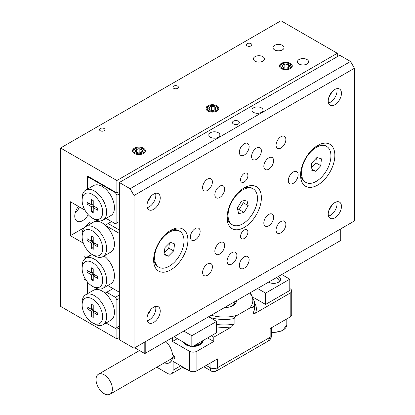 <?xml version="1.0" encoding="UTF-8"?>
<svg xmlns="http://www.w3.org/2000/svg" width="415" height="415" viewBox="0 0 415 415"><rect width="100%" height="100%" fill="white"/><g stroke="black" fill="none" stroke-linecap="round" stroke-linejoin="round"><path stroke-width="0.62" d="M78.419 206.39A11.081 6.396 120 0 0 77.06 221.226A11.081 6.396 120 0 0 82.601 220.676A11.081 6.396 120 0 0 88.219 214.695M75.11 213.289A11.081 6.396 120 0 0 79.436 206.971M262.845 56.663A5.54 3.201 0 0 0 256.807 55.968A5.54 3.201 0 0 0 253.389 58.925A5.54 3.201 0 0 0 255.012 61.187A5.54 3.201 0 0 0 261.051 61.882A5.54 3.201 0 0 0 264.469 58.925A5.54 3.201 0 0 0 262.845 56.663M282.439 45.354A5.54 3.201 0 0 0 276.4 44.659A5.54 3.201 0 0 0 272.982 47.616A5.54 3.201 0 0 0 274.6 49.878A5.54 3.201 0 0 0 280.644 50.568A5.54 3.201 0 0 0 284.062 47.616A5.54 3.201 0 0 0 282.439 45.354M306.929 59.49A5.54 3.201 0 0 0 300.891 58.795A5.54 3.201 0 0 0 297.467 61.752A5.54 3.201 0 0 0 299.091 64.014A5.54 3.201 0 0 0 305.129 64.709A5.54 3.201 0 0 0 308.553 61.752A5.54 3.201 0 0 0 306.929 59.49M104.124 128.51A2.729 1.577 0 0 0 101.151 128.168A2.729 1.577 0 0 0 99.465 129.62A2.729 1.577 0 0 0 100.264 130.735A2.729 1.577 0 0 0 103.236 131.078A2.729 1.577 0 0 0 104.922 129.62A2.729 1.577 0 0 0 104.124 128.51M177.589 86.092A2.729 1.577 0 0 0 174.622 85.749A2.729 1.577 0 0 0 172.936 87.202A2.729 1.577 0 0 0 173.735 88.317A2.729 1.577 0 0 0 176.707 88.66A2.729 1.577 0 0 0 178.388 87.202A2.729 1.577 0 0 0 177.589 86.092M251.059 43.674A2.729 1.577 0 0 0 248.087 43.331A2.729 1.577 0 0 0 246.406 44.789A2.729 1.577 0 0 0 247.205 45.899A2.729 1.577 0 0 0 250.178 46.241A2.729 1.577 0 0 0 251.858 44.789A2.729 1.577 0 0 0 251.059 43.674M143.471 148.207A6.422 3.709 0 0 0 136.473 147.403A6.422 3.709 0 0 0 132.504 150.832A6.422 3.709 0 0 0 134.387 153.451A6.422 3.709 0 0 0 141.385 154.256A6.422 3.709 0 0 0 145.349 150.832A6.422 3.709 0 0 0 143.471 148.207M216.941 105.789A6.422 3.709 0 0 0 209.938 104.985A6.422 3.709 0 0 0 205.975 108.414A6.422 3.709 0 0 0 207.858 111.033A6.422 3.709 0 0 0 214.856 111.837A6.422 3.709 0 0 0 218.819 108.414A6.422 3.709 0 0 0 216.941 105.789M290.407 63.376A6.422 3.709 0 0 0 283.409 62.572A6.422 3.709 0 0 0 279.445 65.995A6.422 3.709 0 0 0 281.329 68.615A6.422 3.709 0 0 0 288.326 69.419A6.422 3.709 0 0 0 292.29 65.995A6.422 3.709 0 0 0 290.407 63.376M86.03 248.388L86.03 257.725L89.946 255.458M89.458 177.127L87.498 178.258L87.498 189.09L87.498 175.996L116.885 192.965L116.885 180.52L337.296 53.27L280.971 20.75L60.559 148.005L60.559 306.363L116.885 338.884L116.885 329.266L106.043 323.005L115.417 328.421L119.338 326.159M116.885 180.52L60.559 148.005M87.498 282.024L87.498 293.716L87.498 282.89L87.996 282.605M83.353 243.169L70.358 235.668L70.358 201.732L84.956 210.161M84.069 276.572L84.069 279.217L86.362 280.535M86.03 257.725L84.069 256.595L84.069 259.666M119.338 337.468L116.885 338.884M337.296 53.27L337.296 56.663M119.338 191.548L116.885 192.965M119.338 327.855L116.885 329.266M84.069 279.217L85.127 278.605M70.358 235.668L82.601 228.598A20.781 11.999 120 0 0 89.946 222.082M331.964 205.01A20.781 11.999 -60 0 1 328.898 210.322M336.767 201.804A9.353 5.4 -60 0 1 337.053 203.853A9.353 5.4 -60 0 1 328.519 216.085M341.462 206.4A9.353 5.4 -60 0 1 337.379 215.81A9.353 5.4 -60 0 1 330.174 218.316A9.353 5.4 -60 0 1 328.234 214.036A9.353 5.4 -60 0 1 332.316 204.621A9.353 5.4 -60 0 1 339.522 202.115A9.353 5.4 -60 0 1 341.462 206.4M331.964 91.897A20.781 11.999 -60 0 1 328.898 97.203M336.767 88.686A9.353 5.4 -60 0 1 337.053 90.74A9.353 5.4 -60 0 1 328.519 102.972M341.462 93.282A9.353 5.4 -60 0 1 337.379 102.697A9.353 5.4 -60 0 1 330.174 105.203A9.353 5.4 -60 0 1 328.234 100.918A9.353 5.4 -60 0 1 332.316 91.508A9.353 5.4 -60 0 1 339.522 89.002A9.353 5.4 -60 0 1 341.462 93.282M150.738 196.528A20.781 11.999 -60 0 1 147.673 201.835M155.542 193.317A9.353 5.4 -60 0 1 155.827 195.366A9.353 5.4 -60 0 1 147.294 207.599M160.237 197.913A9.353 5.4 -60 0 1 156.154 207.324A9.353 5.4 -60 0 1 148.949 209.829A9.353 5.4 -60 0 1 147.009 205.55A9.353 5.4 -60 0 1 151.091 196.139A9.353 5.4 -60 0 1 158.297 193.634A9.353 5.4 -60 0 1 160.237 197.913M150.738 309.642A20.781 11.999 -60 0 1 147.673 314.949M155.542 306.431A9.353 5.4 -60 0 1 155.827 308.485A9.353 5.4 -60 0 1 147.294 320.717M160.237 311.027A9.353 5.4 -60 0 1 156.154 320.437A9.353 5.4 -60 0 1 148.949 322.943A9.353 5.4 -60 0 1 147.009 318.663A9.353 5.4 -60 0 1 151.091 309.253A9.353 5.4 -60 0 1 158.297 306.747A9.353 5.4 -60 0 1 160.237 311.027M238.355 121.139A3.465 1.997 0 0 0 234.584 120.703A3.465 1.997 0 0 0 232.447 122.55A3.465 1.997 0 0 0 233.458 123.966A3.465 1.997 0 0 0 237.235 124.401A3.465 1.997 0 0 0 239.372 122.55A3.465 1.997 0 0 0 238.355 121.139M261.377 107.848A5.54 3.201 0 0 0 255.339 107.153A5.54 3.201 0 0 0 251.921 110.11A5.54 3.201 0 0 0 253.539 112.372A5.54 3.201 0 0 0 259.583 113.067A5.54 3.201 0 0 0 263.001 110.11A5.54 3.201 0 0 0 261.377 107.848M218.274 132.733A5.54 3.201 0 0 0 212.236 132.037A5.54 3.201 0 0 0 208.818 134.994A5.54 3.201 0 0 0 210.441 137.256A5.54 3.201 0 0 0 216.48 137.951A5.54 3.201 0 0 0 219.898 134.994A5.54 3.201 0 0 0 218.274 132.733M240.56 179.814A5.193 2.998 120 0 0 241.639 182.195A5.193 2.998 120 0 0 245.639 180.8A5.193 2.998 120 0 0 247.911 175.576A5.193 2.998 120 0 0 246.832 173.195A5.193 2.998 120 0 0 242.827 174.585A5.193 2.998 120 0 0 240.56 179.814M240.56 236.374A5.193 2.998 120 0 0 241.639 238.75A5.193 2.998 120 0 0 245.639 237.359A5.193 2.998 120 0 0 247.911 232.13A5.193 2.998 120 0 0 246.832 229.754A5.193 2.998 120 0 0 242.827 231.145A5.193 2.998 120 0 0 240.56 236.374M239.336 152.243A6.925 4 120 0 0 240.773 155.418A6.925 4 120 0 0 246.111 153.56A6.925 4 120 0 0 249.135 146.588A6.925 4 120 0 0 247.698 143.419A6.925 4 120 0 0 242.36 145.271A6.925 4 120 0 0 239.336 152.243M239.336 265.361A6.925 4 120 0 0 240.773 268.531A6.925 4 120 0 0 246.111 266.674A6.925 4 120 0 0 249.135 259.702A6.925 4 120 0 0 247.698 256.532A6.925 4 120 0 0 242.36 258.389A6.925 4 120 0 0 239.336 265.361M251.583 156.486A6.925 4 120 0 0 253.015 159.656A6.925 4 120 0 0 258.353 157.804A6.925 4 120 0 0 261.377 150.832A6.925 4 120 0 0 259.946 147.657A6.925 4 120 0 0 254.608 149.514A6.925 4 120 0 0 251.583 156.486M227.093 261.118A6.925 4 120 0 0 228.525 264.288A6.925 4 120 0 0 233.863 262.43A6.925 4 120 0 0 236.887 255.464A6.925 4 120 0 0 235.455 252.289A6.925 4 120 0 0 230.118 254.146A6.925 4 120 0 0 227.093 261.118M190.355 237.079A6.925 4 120 0 0 191.792 240.249A6.925 4 120 0 0 197.13 238.397A6.925 4 120 0 0 200.155 231.425A6.925 4 120 0 0 198.718 228.255A6.925 4 120 0 0 193.38 230.107A6.925 4 120 0 0 190.355 237.079M288.316 180.525A6.925 4 120 0 0 289.753 183.695A6.925 4 120 0 0 295.091 181.837A6.925 4 120 0 0 298.115 174.865A6.925 4 120 0 0 296.678 171.696A6.925 4 120 0 0 291.34 173.553A6.925 4 120 0 0 288.316 180.525M276.074 145.177A6.925 4 120 0 0 277.505 148.347A6.925 4 120 0 0 282.843 146.49A6.925 4 120 0 0 285.868 139.518A6.925 4 120 0 0 284.431 136.348A6.925 4 120 0 0 279.098 138.205A6.925 4 120 0 0 276.074 145.177M276.074 230.009A6.925 4 120 0 0 277.505 233.183A6.925 4 120 0 0 282.843 231.326A6.925 4 120 0 0 285.868 224.354A6.925 4 120 0 0 284.431 221.185A6.925 4 120 0 0 279.098 223.042A6.925 4 120 0 0 276.074 230.009M202.603 272.427A6.925 4 120 0 0 204.035 275.601A6.925 4 120 0 0 209.373 273.744A6.925 4 120 0 0 212.397 266.772A6.925 4 120 0 0 210.965 263.603A6.925 4 120 0 0 205.627 265.455A6.925 4 120 0 0 202.603 272.427M202.603 187.59A6.925 4 120 0 0 204.035 190.765A6.925 4 120 0 0 209.373 188.908A6.925 4 120 0 0 212.397 181.936A6.925 4 120 0 0 210.965 178.766A6.925 4 120 0 0 205.627 180.624A6.925 4 120 0 0 202.603 187.59M263.826 222.943A6.925 4 120 0 0 265.263 226.113A6.925 4 120 0 0 270.601 224.256A6.925 4 120 0 0 273.625 217.284A6.925 4 120 0 0 272.188 214.114A6.925 4 120 0 0 266.85 215.971A6.925 4 120 0 0 263.826 222.943M263.826 166.384A6.925 4 120 0 0 265.263 169.553A6.925 4 120 0 0 270.601 167.702A6.925 4 120 0 0 273.625 160.73A6.925 4 120 0 0 272.188 157.555A6.925 4 120 0 0 266.85 159.412A6.925 4 120 0 0 263.826 166.384M214.846 194.661A6.925 4 120 0 0 216.282 197.831A6.925 4 120 0 0 221.62 195.979A6.925 4 120 0 0 224.645 189.007A6.925 4 120 0 0 223.208 185.837A6.925 4 120 0 0 217.87 187.689A6.925 4 120 0 0 214.846 194.661M214.846 251.22A6.925 4 120 0 0 216.282 254.39A6.925 4 120 0 0 221.62 252.533A6.925 4 120 0 0 224.645 245.566A6.925 4 120 0 0 223.208 242.391A6.925 4 120 0 0 217.87 244.248A6.925 4 120 0 0 214.846 251.22M300.564 175.151A24.241 13.996 120 0 0 317.703 185.049A24.241 13.996 120 0 0 334.848 155.355A24.241 13.996 120 0 0 317.703 145.458A24.241 13.996 120 0 0 300.564 175.151M227.093 217.569A24.241 13.996 120 0 0 244.233 227.467A24.241 13.996 120 0 0 261.377 197.773A24.241 13.996 120 0 0 244.233 187.876A24.241 13.996 120 0 0 227.093 217.569M153.623 259.987A24.241 13.996 120 0 0 170.767 269.885A24.241 13.996 120 0 0 187.907 240.192A24.241 13.996 120 0 0 170.767 230.294A24.241 13.996 120 0 0 153.623 259.987M134.029 348.216L119.338 339.729L119.338 182.501L130.113 188.721L350.519 61.472L354.441 68.257L354.441 220.962L134.029 348.216L134.029 195.512L130.113 188.721M350.519 61.472L339.745 55.252L119.338 182.501M354.441 68.257L134.029 195.512M158.904 267.234A20.781 11.999 -60 0 1 156.258 248.948A20.781 11.999 -60 0 1 171.82 231.067A20.781 11.999 -60 0 1 179.685 231.243A20.781 11.999 -60 0 1 182.335 249.534A20.781 11.999 -60 0 1 166.768 267.41A20.781 11.999 -60 0 1 158.904 267.234L157.928 266.669A20.781 11.999 -60 0 1 153.669 258.488M169.491 231.082A20.781 11.999 -60 0 1 170.845 230.501A20.781 11.999 -60 0 1 178.704 230.678L179.685 231.243M174.606 243.927L170.269 242.246L164.957 247.553L163.982 254.551L168.324 256.237L173.636 250.925L174.606 243.927M164.257 252.574L168.734 248.097L169.434 243.081M168.734 248.097L173.636 250.925M164.091 253.788L168.324 256.237M232.374 224.816A20.781 11.999 -60 0 1 232.042 224.614A20.781 11.999 -60 0 1 232.545 200.528A20.781 11.999 -60 0 1 253.155 188.825A20.781 11.999 -60 0 1 253.492 189.032A20.781 11.999 -60 0 1 252.984 213.118A20.781 11.999 -60 0 1 232.374 224.816L231.394 224.25A20.781 11.999 -60 0 1 231.062 224.048A20.781 11.999 -60 0 1 227.14 216.07M242.962 188.664A20.781 11.999 -60 0 1 252.175 188.26L253.155 188.825M248.175 205.596L246.894 199.973L241.483 201.202L237.354 208.05L238.635 213.668L244.051 212.444L248.175 205.596L243.278 202.764L242.853 200.891M237.779 209.923L239.149 209.611L243.278 202.764M239.149 209.611L244.051 212.444M316.432 146.246A20.781 11.999 -60 0 1 316.951 146.007A20.781 11.999 -60 0 1 325.645 145.841L326.626 146.407A20.781 11.999 -60 0 1 329.463 164.158A20.781 11.999 -60 0 1 314.539 182.237A20.781 11.999 -60 0 1 305.845 182.403A20.781 11.999 -60 0 1 303.007 164.651A20.781 11.999 -60 0 1 317.932 146.573A20.781 11.999 -60 0 1 326.626 146.407M311.043 169.994L315.582 171.271L320.774 165.684L321.428 158.815L316.889 157.539L311.696 163.126L311.043 169.994M305.845 182.403L304.864 181.837A20.781 11.999 -60 0 1 300.61 173.657M311.167 168.718L315.582 171.271M311.25 167.831L315.877 162.851L316.323 158.146M315.877 162.851L320.774 165.684M94.355 323.897L92.4 322.766A14.546 8.399 -120 0 0 102.681 316.827A14.546 8.399 -120 0 0 92.4 299.007A14.546 8.399 -120 0 0 82.113 304.947A14.546 8.399 -120 0 0 92.4 322.766L94.355 323.897A17.316 9.996 60 0 0 103.013 324.753L110.852 320.23A17.316 9.996 -120 0 0 113.985 308.226A17.316 9.996 -120 0 0 105.099 293.172A17.316 9.996 -120 0 0 102.194 291.091A17.316 9.996 -120 0 0 99.289 289.82A17.316 9.996 -120 0 0 93.536 290.235L85.698 294.759A17.316 9.996 60 0 1 94.355 295.615A17.316 9.996 60 0 1 105.669 310.877A17.316 9.996 60 0 1 103.013 324.753M116.885 327.57L116.885 299.858L115.417 297.311L106.671 292.264L113.041 288.586M115.417 297.311L119.338 295.049M119.338 298.442L116.885 299.858M105.099 293.172L106.671 292.264M98.827 289.022L99.289 289.82M82.113 304.947L82.113 302.685A17.316 9.996 60 0 1 85.698 294.759M87.109 306.872L87.109 308.796L91.565 311.369L91.565 316.515L93.23 317.475L93.23 312.329L97.686 314.902L97.686 312.977L93.23 310.404L93.23 305.258L91.565 304.299L91.565 309.445L87.109 306.872M88.774 307.831L87.109 308.796M93.23 308.485L91.565 309.445M94.895 311.369L93.23 312.329M93.23 315.55L91.565 316.515M93.525 310.576L93.525 312.158M93.23 310.404L91.565 311.369M91.86 309.274L93.23 310.067M148.264 200.352A15.241 8.798 120 0 0 148.643 200.372M94.355 219.265L92.4 218.134A14.546 8.399 -120 0 0 102.681 212.195A14.546 8.399 -120 0 0 92.4 194.381A14.546 8.399 -120 0 0 82.113 200.315A14.546 8.399 -120 0 0 92.4 218.134L94.355 219.265A17.316 9.996 60 0 0 103.013 220.121L110.852 215.598A17.316 9.996 60 0 0 113.508 201.721A17.316 9.996 60 0 0 102.194 186.46A17.316 9.996 60 0 0 93.536 185.604L85.698 190.127A17.316 9.996 60 0 1 94.355 190.983A17.316 9.996 60 0 1 105.669 206.245A17.316 9.996 60 0 1 103.013 220.121M91.565 206.737L87.109 204.164L87.109 202.24L91.565 204.813L91.565 199.667L93.23 200.627L93.23 205.773L97.686 208.351L97.686 210.27L93.23 207.697L93.23 212.843L91.565 211.883L91.565 206.737L93.23 205.773M119.338 193.815L116.885 195.226L116.885 222.938L115.417 223.789L106.671 218.736L106.354 218.191M88.971 177.413L115.417 192.685L115.91 192.399M116.885 222.938L119.338 221.527M116.885 195.226L115.417 192.685M82.113 200.315L82.113 198.054A17.316 9.996 60 0 1 85.698 190.127M88.774 203.2L87.109 204.164M93.23 203.853L91.565 204.813M94.895 206.737L93.23 207.697M93.23 210.924L91.565 211.883M93.525 207.526L93.525 205.944M93.23 205.435L91.86 204.642M94.355 287.413L92.4 286.283A14.546 8.399 -120 0 0 102.681 280.348A14.546 8.399 -120 0 0 92.4 262.529A14.546 8.399 -120 0 0 82.113 268.469A14.546 8.399 -120 0 0 92.4 286.283L94.355 287.413A17.316 9.996 60 0 0 103.013 288.275L110.852 283.751A17.316 9.996 60 0 0 113.85 271.145A17.316 9.996 60 0 0 104.165 255.936M82.113 268.469L82.113 266.207A17.316 9.996 60 0 1 85.698 258.28A17.316 9.996 60 0 1 94.355 259.136A17.316 9.996 60 0 1 105.669 274.398A17.316 9.996 60 0 1 103.013 288.275M94.355 255.744L92.4 254.613A14.546 8.399 -120 0 0 102.681 248.673A14.546 8.399 -120 0 0 92.4 230.859A14.546 8.399 -120 0 0 82.113 236.799A14.546 8.399 -120 0 0 92.4 254.613L94.355 255.744A17.316 9.996 60 0 0 103.013 256.6L110.852 252.076A17.316 9.996 60 0 0 105.623 225.485L119.338 233.401L119.338 292.222L107.755 285.536M82.113 236.799L82.113 234.532A17.316 9.996 60 0 1 85.698 226.606A17.316 9.996 60 0 1 94.355 227.467A17.316 9.996 60 0 1 105.669 242.723A17.316 9.996 60 0 1 103.013 256.6M85.698 226.606L93.536 222.082A17.316 9.996 60 0 1 98.765 221.527A17.316 9.996 60 0 1 102.194 222.938A17.316 9.996 60 0 1 105.623 225.485M97.686 246.749L93.23 244.176L93.23 249.322L91.565 248.362L91.565 243.216L87.109 240.643L87.109 238.718L91.565 241.291L91.565 236.145L93.23 237.11L93.23 242.256L97.686 244.829L97.686 246.749M93.23 268.78L93.23 273.926L97.686 276.499L97.686 278.424L93.23 275.851L93.23 280.997L91.565 280.037L91.565 274.886L87.109 272.313L87.109 270.393L91.565 272.966L91.565 267.82L93.23 268.78M89.946 224.152L89.988 216.412M98.765 221.527L96.794 220.386M99.185 221.636L99.185 220.905M89.946 255.827L89.946 252.854M119.338 230.009L108.139 223.545L111.568 221.569M108.139 223.545L105.291 225.189M94.895 274.886L93.23 275.851M93.23 279.072L91.565 280.037M93.525 275.679L93.525 274.097M93.23 273.926L91.565 274.886M93.23 273.589L91.86 272.795M88.774 271.353L87.109 272.313M93.23 272.001L91.565 272.966M94.895 243.216L93.23 244.176M93.23 247.402L91.565 248.362M93.525 244.01L93.525 242.422M93.23 242.256L91.565 243.216M93.23 241.914L91.86 241.125M88.774 239.683L87.109 240.643M93.23 240.332L91.565 241.291M288.456 67.401A3.553 2.054 0 0 0 289.328 66.467A3.553 2.054 0 0 0 288.3 64.501A3.553 2.054 0 0 0 284.84 64.029A3.553 2.054 0 0 0 282.408 65.523A3.553 2.054 0 0 0 283.352 67.448A3.553 2.054 0 0 0 283.435 67.489A3.553 2.054 0 0 0 286.895 67.961A3.553 2.054 0 0 0 288.384 67.448A3.553 2.054 0 0 0 288.456 67.401M288.109 67.603L289.328 66.467L288.3 64.501L284.84 64.029L282.408 65.523L283.435 67.489M282.35 68.159A5.136 2.967 0 0 0 289.613 68.029A5.136 2.967 0 0 0 289.385 63.832A5.136 2.967 0 0 0 282.122 63.962A5.136 2.967 0 0 0 282.35 68.159M291.787 67.432L289.748 63.915C287.362 62.779 284.768 62.738 281.967 63.785A6.422 3.709 0 0 0 279.477 66.364M288.3 67.474L288.3 64.501M284.84 67.961L284.84 64.029M214.991 109.819A3.553 2.054 0 0 0 215.857 108.88A3.553 2.054 0 0 0 214.835 106.92A3.553 2.054 0 0 0 211.37 106.448A3.553 2.054 0 0 0 208.937 107.942A3.553 2.054 0 0 0 209.886 109.866A3.553 2.054 0 0 0 209.964 109.908A3.553 2.054 0 0 0 213.424 110.38A3.553 2.054 0 0 0 214.913 109.866A3.553 2.054 0 0 0 214.991 109.819M214.643 110.017L215.857 108.88L214.835 106.92L211.37 106.448L208.937 107.942L209.964 109.908M208.88 110.572A5.136 2.967 0 0 0 216.142 110.442A5.136 2.967 0 0 0 215.919 106.25A5.136 2.967 0 0 0 208.657 106.38A5.136 2.967 0 0 0 208.88 110.572M218.316 109.851L216.277 106.333C213.891 105.197 211.302 105.156 208.496 106.204A6.422 3.709 0 0 0 206.006 108.782M214.835 109.892L214.835 106.92M211.37 110.38L211.37 106.448M142.361 151.366A3.553 2.054 0 0 0 142.366 150.303A3.553 2.054 0 0 0 139.855 148.85A3.553 2.054 0 0 0 136.421 149.374A3.553 2.054 0 0 0 135.492 151.356A3.553 2.054 0 0 0 136.416 152.279A3.553 2.054 0 0 0 138.003 152.813A3.553 2.054 0 0 0 141.437 152.284A3.553 2.054 0 0 0 141.442 152.279A3.553 2.054 0 0 0 142.361 151.366M141.437 152.284L142.366 150.303L139.855 148.85L136.421 149.374L135.492 151.356L136.27 152.139M137.588 153.695A5.136 2.967 0 0 0 143.886 151.605A5.136 2.967 0 0 0 140.27 147.968A5.136 2.967 0 0 0 133.967 150.059A5.136 2.967 0 0 0 137.588 153.695M145.317 151.937C144.996 149.882 143.357 148.56 140.405 147.973C137.36 147.626 134.922 148.311 133.085 150.028A6.422 3.709 0 0 0 132.535 151.195M139.855 152.813L139.855 148.85M136.421 152.253L136.421 149.374M104.196 374.812A11.553 6.671 -120 0 0 98.422 374.242A11.553 6.671 -120 0 0 96.648 383.496A11.553 6.671 -120 0 0 104.196 393.679A11.553 6.671 -120 0 0 109.97 394.25A11.553 6.671 -120 0 0 111.744 384.995A11.553 6.671 -120 0 0 104.196 374.812M187.352 369.625L183.632 368.126L181.033 365.978M236.566 300.61A12.315 7.112 180 0 1 232.96 305.575A12.315 7.112 180 0 1 224.359 307.655M232.291 305.933A10.557 6.095 0 0 0 234.807 301.985A10.557 6.095 0 0 0 234.791 301.638M250.395 292.627L254.597 301.985A30.352 17.523 180 0 1 252.953 307.681C252.159 306.955 251.044 307.121 249.607 308.174A28.588 16.507 0 0 0 249.7 293.026M211.225 315.239A28.588 16.507 0 0 0 237.463 315.187C236.031 315.789 234.911 316.915 234.117 318.554L234.117 324.011L231.549 326.932L213.798 337.177L211.344 335.761M234.511 303.422A10.557 6.095 0 0 0 233.77 302.224M168.153 360.656A14.074 8.129 -120 0 0 171.317 361.164M109.97 394.25L172.173 358.337A11.553 6.671 -120 0 0 172.469 358.15M173.766 356.667A11.553 6.671 -120 0 0 174.098 355.935M290.189 316.946L290.189 293.078A5.276 3.045 0 0 0 291.735 290.92L291.735 314.788A5.276 3.045 180 0 1 290.189 316.946L270.155 328.509L270.155 332.96M267.971 341.213L270.155 337.271A5.276 3.045 0 0 0 271.701 335.118C271.27 338.251 270.025 340.284 267.971 341.213L216.438 370.963L217.533 367.654L217.533 358.892L196.881 370.813A5.276 3.045 180 0 1 189.416 370.813L173.117 361.408L173.117 370.17L180.707 365.786M177.366 338.676L172.495 341.488L189.416 351.256A5.276 3.045 0 0 0 196.881 351.256L213.798 341.488L207.609 337.914M164.423 362.814A14.074 8.129 -120 0 0 169.704 362.679A14.074 8.129 -120 0 0 172.573 357.357L174.736 358.602L174.736 356.303L172.573 355.053A14.074 8.129 -120 0 0 165.85 341.436M173.117 370.17A7.916 4.57 -120 0 1 171.478 373.791A7.916 4.57 -120 0 1 167.52 373.401L157.192 367.441A7.916 4.57 -120 0 1 156.813 367.208M172.495 341.488L172.495 337.603M289.784 288.534L290.189 288.767A5.276 3.045 0 0 1 291.735 290.92M237.463 315.187L249.607 308.174M213.798 341.488L213.798 337.177M290.189 293.078L255.521 313.092C254.348 313.865 253.492 313.88 252.953 313.138A30.352 17.523 0 0 0 254.597 307.442L254.597 301.985M252.953 307.681L252.953 313.138M216.438 370.963C214.176 371.897 212.418 371.897 211.162 370.963L210.068 367.654L210.068 363.203M203.578 366.948L199.874 369.085M174.559 356.205L172.573 357.357M119.338 338.318L118.602 337.893M134.766 347.791L144.804 353.585L144.804 341.991M145.784 341.426L145.784 353.02L340.725 240.477L340.725 228.878M145.784 353.02L144.804 353.585M268.681 282.07A5.54 3.201 0 0 0 268.936 282.33M278.392 282.283A5.54 3.201 0 0 0 279.15 280.307A5.54 3.201 0 0 0 277.557 278.377A5.54 3.201 0 0 0 276.115 277.775M268.578 282.127A6.925 4 0 0 0 268.723 282.216A6.925 4 0 0 0 276.276 283.082A6.925 4 0 0 0 280.55 279.383A6.925 4 0 0 0 278.522 276.556A6.925 4 0 0 0 278.372 276.473M208.579 316.769L216.609 321.407L216.609 332.716L191.829 347.028L173.999 336.736M191.829 347.028L191.829 335.714L183.793 331.077M281.754 274.523L289.784 279.16L289.784 290.469L265.59 304.439L265.59 293.13L257.559 288.492M216.609 321.407L191.829 335.714M253.731 297.596L265.59 304.439M289.784 279.16L265.59 293.13M82.601 228.598L83.358 229.033M182.802 341.815A10.468 6.043 0 0 0 185.37 344.253A10.468 6.043 0 0 0 189.593 345.737M187.876 344.746A10.468 6.043 180 0 1 185.37 343.677A10.468 6.043 180 0 1 183.523 342.235M231.549 326.932A32.111 18.54 180 0 1 216.609 326.885M216.609 324.4A30.352 17.523 0 0 0 234.117 324.011M234.117 318.554A30.352 17.523 180 0 1 209.482 317.293M189.416 370.813L189.416 351.256M196.881 351.256L196.881 370.813M206.208 365.428L210.068 367.654A5.276 3.045 0 0 0 217.533 367.654L270.155 337.271L270.155 328.509M254.597 302.826A32.111 18.54 180 0 1 255.521 313.092M271.701 335.118L271.701 327.617M211.162 370.963L205.114 367.472A7.916 4.57 -60 0 1 204.19 366.595M182.429 367.472A7.916 4.57 -120 0 0 182.538 367.405L171.478 373.791M203.054 340.544A10.468 6.043 180 0 1 194.744 345.342M193.597 346.006A10.468 6.043 0 0 0 203.21 340.456L202.816 341.898L201.135 344.03L199.122 345.296L196.969 346.079L192.534 346.618M138.963 350.213A13.161 7.6 0 0 0 139.284 350.649M271.701 332.27A13.161 7.6 0 0 0 286.801 324.753L282.428 330.89L271.701 332.851M85.698 258.28L92.223 254.509M98.422 374.242L139.502 350.525M190.952 346.52L185.666 344.896L182.662 341.737M205.114 367.472L203.817 366.813M139.129 350.737L138.734 350.084M286.801 324.753L286.801 318.902M277.557 278.377L278.538 278.942"/></g></svg>
